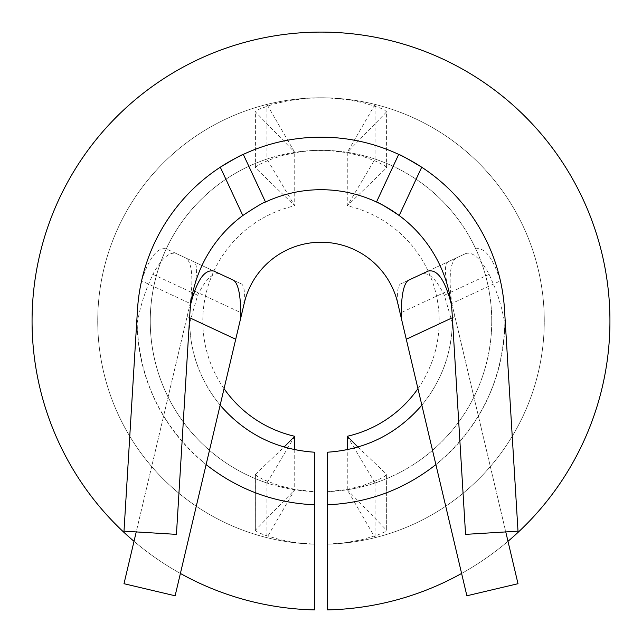 <?xml version="1.0" encoding="UTF-8"?>
<svg xmlns="http://www.w3.org/2000/svg" width="642" height="642" viewBox="0 0 642 642"><rect width="100%" height="100%" fill="white"/><g stroke="black" fill="none" stroke-linecap="round" stroke-linejoin="round"><path stroke-width="0.48" stroke-dasharray="3.21 2.41" d="M180.402 573.458A288.94 288.94 0 0 1 134.009 541.31M507.991 541.31A288.94 288.94 0 0 1 461.598 573.458M327.564 504.789A183.869 183.869 0 0 0 479.133 227.212A183.869 183.869 0 0 0 162.867 227.212A183.869 183.869 0 0 0 314.436 504.789M327.564 491.628L327.564 452.209A131.337 131.337 0 0 0 433.631 253.486A131.337 131.337 0 0 0 208.369 253.486A131.337 131.337 0 0 0 314.436 452.209L314.436 491.644A170.732 170.732 0 0 1 174.247 233.784A170.732 170.732 0 0 1 467.753 233.784A170.732 170.732 0 0 1 327.564 491.644A170.732 170.732 0 0 0 491.708 317.75A170.732 170.732 0 0 0 321 150.3A170.732 170.732 0 0 0 150.292 317.75A170.732 170.732 0 0 0 314.436 491.644L314.436 544.207A223.272 223.272 0 0 1 128.745 207.51A223.272 223.272 0 0 1 513.255 207.51A223.272 223.272 0 0 1 327.564 544.207A223.272 223.272 0 0 0 544.247 317.75A223.272 223.272 0 0 0 321 97.769A223.272 223.272 0 0 0 97.753 317.75A223.272 223.272 0 0 0 314.436 544.207L314.436 609.9A288.94 288.94 0 0 1 71.872 174.68A288.94 288.94 0 0 1 570.128 174.68A288.94 288.94 0 0 1 327.564 609.9L327.564 491.628L345.869 489.661L361.928 485.93L377.921 479.951L384.799 476.22L386.596 474.277L386.669 530.388L386.669 474.446M294.734 436.287L266.944 482.993A170.732 170.732 0 0 1 266.944 159.088L266.944 104.413A223.272 223.272 0 0 0 266.944 537.667L266.944 482.993M294.734 449.721L294.734 489.742L266.944 537.667M220.15 405.174C200.625 381.228 190.465 353.814 189.679 322.926A131.337 131.337 0 0 1 321 189.703A131.337 131.337 0 0 1 452.321 322.926C451.535 353.814 441.375 381.228 421.85 405.174M347.266 436.287L375.056 482.993A170.732 170.732 0 0 0 375.056 159.088L347.266 205.793L386.596 167.795L384.502 165.66L376.669 161.551L363.902 156.752L347.145 152.635L327.717 150.453L314.243 150.453L301.082 151.648L283.266 155.244L269.07 159.962L259.496 164.456L256.134 166.639L255.404 167.795L294.734 205.793L294.734 152.331L266.944 104.413M224.058 388.659A118.2 118.2 0 0 1 294.734 205.793L266.944 159.088M255.404 474.277L255.331 530.388L255.331 474.446L284.077 447.073M255.331 474.446L257.193 476.22L264.087 479.951L280.072 485.93L296.114 489.661L314.436 491.628M206.114 464.599C162.009 427.652 139.017 380.433 137.139 322.926L140.309 308.625L143.391 298.089L147.058 287.744L152.852 274.327C161.76 258.212 169.624 251.319 176.462 253.638L194.036 261.832C197.68 265.074 197.423 274.615 193.274 290.457A131.337 131.337 0 0 1 448.726 290.457C444.577 274.615 444.32 265.074 447.964 261.832L465.538 253.638C472.376 251.319 480.24 258.212 489.148 274.327L494.942 287.744L498.609 298.089L501.691 308.625L504.861 322.926C502.983 380.433 479.991 427.652 435.886 464.599M452.321 322.926L444.328 295.224C436.151 278.797 428.543 271.783 421.505 274.174L400.351 284.037C397.262 286.509 396.772 294.493 398.891 307.983L397.687 302.92A78.797 78.797 0 0 0 244.313 302.92L243.109 307.983C245.228 294.493 244.738 286.509 241.649 284.037L220.495 274.174C213.457 271.783 205.849 278.797 197.672 295.224L189.679 322.926M504.861 322.926A183.869 183.869 0 0 0 421.714 167.209M398.706 154.393A183.869 183.869 0 0 0 243.294 154.393L265.499 202.005A131.337 131.337 0 0 1 376.501 202.005L398.706 154.393M220.286 167.209A183.869 183.869 0 0 0 137.139 322.926M375.056 159.088L375.056 104.413A223.272 223.272 0 0 1 375.056 537.667L347.266 489.742L386.596 530.22M375.056 104.413L347.266 152.331A170.732 170.732 0 0 1 347.266 489.742L347.266 449.721M375.056 482.993L375.056 537.667M357.923 447.073L386.596 474.277M386.596 167.795L386.596 111.86L347.266 152.331L347.266 205.793A118.2 118.2 0 0 1 417.942 388.659M386.596 111.86L384.526 110.007L379.912 107.92L363.87 102.872L347.049 99.614L327.701 97.889L307.67 98.25L288.996 100.569L273.38 104.14L259.472 109.028L256.118 110.817L255.404 111.86L294.734 152.331A170.732 170.732 0 0 0 294.734 489.742L255.404 530.22M255.331 530.388L257.177 531.905L264.063 534.922L280.129 539.681L296.187 542.634L314.436 544.191M327.564 544.191L345.789 542.642L361.879 539.681L377.945 534.914L384.823 531.905L386.669 530.388M428.126 271.084L447.964 261.832M123.994 583.706L193.186 290.842A131.337 131.337 0 0 1 193.274 290.457L241.898 313.135L175.122 595.784L123.994 583.706M455.9 258.132C450.074 262.674 448.678 277.641 451.703 303.048L518.006 583.706L466.878 595.784L400.102 313.135L448.726 290.457A131.337 131.337 0 0 1 448.814 290.842A131.337 131.337 0 0 0 193.186 290.842L136.232 531.921M451.703 303.048L505.768 531.921M475.738 248.879C484.509 246.921 492.735 257.578 500.423 280.843L451.198 303.794A131.337 131.337 0 0 1 452.096 313.055L465.562 534.369L518.006 531.175L504.532 309.861A183.869 183.869 0 0 0 141.577 280.843C149.265 257.578 157.491 246.921 166.262 248.879L186.1 258.132C191.926 262.674 193.322 277.641 190.297 303.048M186.1 258.132L166.262 248.879M451.198 303.794A131.337 131.337 0 0 0 399.188 215.511M264.022 202.703A131.337 131.337 0 0 0 189.904 313.055L176.438 534.369L123.994 531.175L137.468 309.861A183.869 183.869 0 0 1 141.577 280.843L190.802 303.794M194.036 261.832L213.874 271.084M233.712 280.337L241.649 284.037M176.462 253.638L220.495 274.174M465.538 253.638L421.505 274.174M408.288 280.337L400.351 284.037M489.148 274.327L444.328 295.224M255.404 167.795L255.404 111.86M152.852 274.327L197.672 295.224M452.377 317.742L454.897 316.57M189.623 317.742L187.103 316.57M386.669 167.626L386.669 111.684M255.331 167.626L255.331 111.684"/><path stroke-width="0.96" d="M220.15 405.174C245.059 433.928 276.485 449.601 314.436 452.209L314.436 609.9A288.94 288.94 0 0 1 180.402 573.458M134.009 541.31A288.94 288.94 0 0 1 111.21 122.357A288.94 288.94 0 0 1 530.79 122.357A288.94 288.94 0 0 1 507.991 541.31M461.598 573.458A288.94 288.94 0 0 1 327.564 609.9L327.564 452.209C365.515 449.601 396.941 433.928 421.85 405.174M284.077 447.073L294.734 436.287L294.734 449.721M294.734 436.287A118.2 118.2 0 0 1 224.058 388.659M435.886 464.599C404.075 489.565 367.97 502.967 327.564 504.789M314.436 504.789C274.03 502.967 237.925 489.565 206.114 464.599M421.714 167.209A183.869 183.869 0 0 0 398.706 154.393C400.327 154.706 407.999 158.975 421.714 167.209L399.188 215.511A131.337 131.337 0 0 0 376.501 202.005C378.234 202.19 385.794 206.692 399.188 215.511A131.337 131.337 0 0 1 452.096 313.055L465.562 534.369L518.006 531.175L504.532 309.861A183.869 183.869 0 0 0 421.714 167.209M242.812 215.511L220.286 167.209C234.009 158.975 241.673 154.706 243.294 154.393A183.869 183.869 0 0 0 137.468 309.861L123.994 531.175L176.438 534.369L189.904 313.055A131.337 131.337 0 0 1 242.812 215.511C256.206 206.692 263.766 202.19 265.499 202.005A131.337 131.337 0 0 0 264.022 202.703M417.942 388.659A118.2 118.2 0 0 1 347.266 436.287L347.266 449.721M347.266 436.287L357.923 447.073M505.768 531.921L518.006 583.706L466.878 595.784L401.258 318.015C401.065 296.588 403.409 284.029 408.288 280.337L428.126 271.084C437.306 269.046 445.002 279.952 451.198 303.794M401.258 318.015L397.687 302.92A78.797 78.797 0 0 0 244.313 302.92L240.742 318.015C240.935 296.588 238.591 284.029 233.712 280.337L213.874 271.084C204.694 269.046 196.998 279.952 190.802 303.794M136.232 531.921L123.994 583.706L175.122 595.784L240.742 318.015M243.109 307.983L241.898 313.135M398.891 307.983L400.102 313.135M243.294 154.393A183.869 183.869 0 0 1 398.706 154.393L376.501 202.005A131.337 131.337 0 0 0 265.499 202.005L243.294 154.393M406.274 339.241L452.377 317.742M235.726 339.241L189.623 317.742"/></g></svg>
